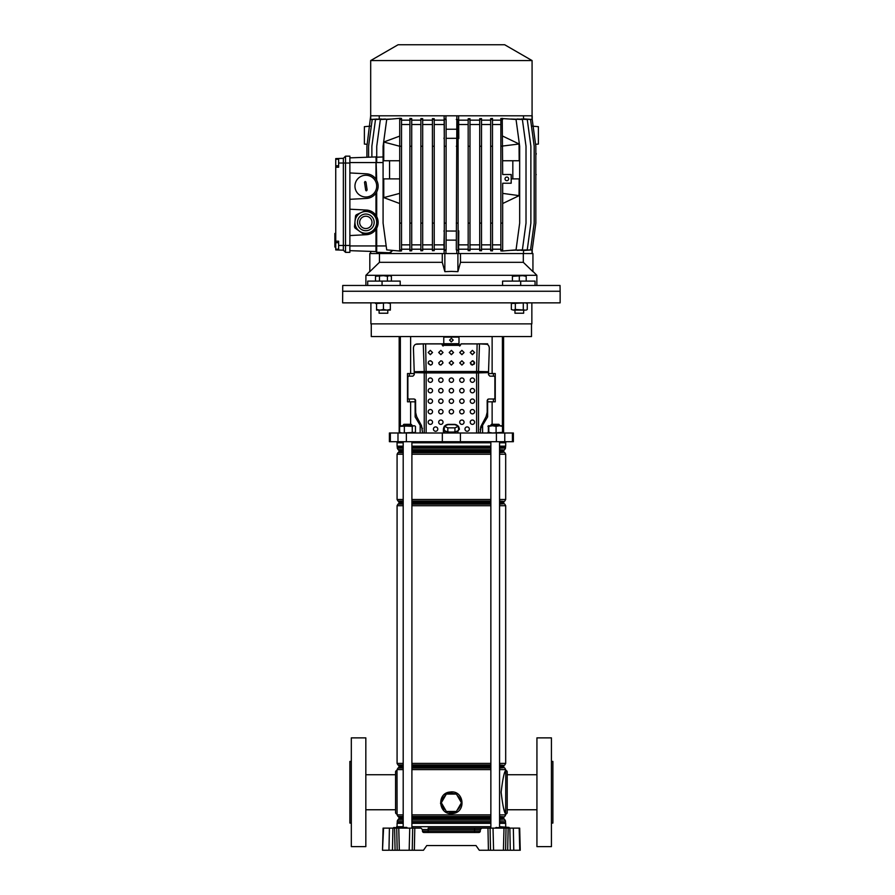<?xml version="1.0" encoding="UTF-8"?>
<svg xmlns="http://www.w3.org/2000/svg" width="895" height="895" viewBox="0 0 895 895"><rect width="100%" height="100%" fill="white"/><g stroke="black" fill="none" stroke-linecap="round" stroke-linejoin="round"><path stroke-width="1.34" d="M428.179 828.132L481.79 828.132L474.585 828.132L474.585 829.553L422.418 829.553L422.451 831.075A1.454 1.454 0 0 0 423.906 832.484L422.451 831.075L428.179 831.075L428.179 828.132M396.44 827.416L396.642 826.689L403.197 826.689M411.901 826.689L490.863 826.689M395.467 850.25L397.179 850.25L395.467 850.25M507.286 850.25L505.585 850.25L507.286 850.25M383.575 828.132L382.501 850.25L383.082 828.132L420.963 828.132L422.418 829.553M398.767 828.132L399.327 850.25L423.469 850.25L426.77 845.54L475.995 845.54L479.295 850.25L488.413 850.25L487.965 828.132L490.068 828.132L490.527 850.25L488.413 850.25L505.585 850.25L506.033 828.132L508.147 828.132L507.689 850.25L510.284 850.25L509.848 828.132L508.147 828.132M414.799 828.132L414.34 850.25L412.237 850.25L412.684 828.132M399.327 850.25L397.179 850.25L396.72 828.132M392.916 828.132L392.469 850.25L395.064 850.25L394.617 828.132M392.469 850.25L389.873 850.25M382.993 850.25L388.967 850.25L389.414 828.132M520.129 845.54L519.682 828.132L520.252 850.25L510.284 850.25M509.848 828.132L513.338 828.132L513.786 850.25L512.891 850.25M519.76 850.25L519.178 828.132L513.338 828.132M428.179 832.484L428.179 831.075L474.585 831.075L474.585 829.553L480.346 829.553L480.302 831.075L480.346 829.553L481.79 828.132L487.965 828.132M506.033 828.132L490.068 828.132M474.585 832.484L474.585 831.075L480.302 831.075L478.859 832.484L423.906 832.484A1.454 1.454 0 0 1 422.451 831.075M475.995 845.54L426.77 845.54M499.567 826.689L509.02 827.416L502.912 828.132M501.032 828.132L501.759 827.416L495.595 827.763L509.546 828.132M500.685 828.132L502.397 827.416L509.02 827.416L509.747 828.132M495.237 828.132L496.333 827.416M398.812 828.132L399.528 827.416L393.375 827.763L400.68 828.132M398.454 828.132L400.166 827.416L406.8 827.416L400.423 827.763L407.314 828.132M393.006 828.132L394.102 827.416M480.302 831.075A1.454 1.454 0 0 1 478.859 832.484M351.321 823.064L349.878 823.064L349.878 761.432L351.321 761.432M365.831 846.625L351.321 846.625L351.321 737.872L365.831 737.872L365.831 846.625M397 814.002A1.454 1.454 0 0 1 395.556 812.548L395.556 771.949A1.454 1.454 0 0 1 397 770.494L397.078 814.002M395.556 809.762L365.831 809.762M395.556 774.734L365.831 774.734M403.197 769.61L397.078 769.61L397 770.494M551.432 823.064L552.886 823.064L552.886 761.432L551.432 761.432M536.933 846.625L536.933 737.872L551.432 737.872L551.432 846.625L536.933 846.625M505.753 814.002A1.454 1.454 0 0 0 507.208 812.548L507.208 771.949A1.454 1.454 0 0 0 505.753 770.494L505.686 814.002C504.221 812.716 502.699 805.466 501.133 792.254C502.71 779.03 504.221 771.781 505.686 770.494L505.753 770.494M507.208 809.762L536.933 809.762M507.208 774.734L536.933 774.734M447.947 794.055A9.353 9.353 0 0 1 454.817 794.055M454.817 811.463A9.353 9.353 0 0 1 447.947 811.463M445.565 810.087A9.353 9.353 0 0 1 442.13 804.135M442.13 801.383A9.353 9.353 0 0 1 445.565 795.442M457.423 793.72L455.421 792.668M449.089 813.387L451.382 813.633C438.763 814.338 436.626 794.078 449.1 792.131L451.382 791.885L449.1 792.131L446.549 794.055M446.213 794.312L441.996 801.618M441.996 803.9L446.213 811.206M446.549 811.463L453.496 812.839L456.204 811.463M451.382 791.885C463.99 791.18 466.116 811.429 453.675 813.387L451.382 813.633M448.775 792.198L447.075 792.769M445.565 793.563L443.64 795.129M442.891 795.968L440.519 803.307L443.618 810.378M445.565 811.955L447.064 812.738M457.2 795.442A9.353 9.353 0 0 1 460.634 801.383M460.634 804.135A9.353 9.353 0 0 1 457.2 810.087M503.46 807.626L505.686 814.886L499.567 814.886M456.551 811.206L460.768 803.9M460.768 801.618L456.551 794.312M456.204 794.055L449.279 792.679M456.405 794.055L446.359 794.055L441.336 802.759L446.359 811.463L456.405 811.463L461.428 802.759L456.405 794.055M457.792 430.775A6.522 1.689 180 0 1 455.644 431.737L453.519 432.061A6.522 1.689 180 0 1 451.382 432.151A6.522 1.689 180 0 1 449.234 432.061L447.12 431.737A6.522 1.689 180 0 1 444.972 430.775L444.267 430.461L444.267 426.255L447.824 424.666L454.94 424.666L458.497 426.255L458.497 430.461L455.644 431.737M371.268 323.878L371.268 336.576L531.496 336.576L531.496 323.878M503.583 336.576L503.583 433.001M397 441.705L397 442.79L403.197 442.79M411.901 442.79L490.863 442.79M499.567 442.79L505.753 442.79L505.753 441.705M390.343 433.001L513.372 433.001L513.372 441.705L389.392 441.705L389.392 433.001L390.343 433.001L390.343 441.705M453.519 432.061L449.234 432.061M447.12 431.737L444.972 430.775M492.127 336.576L492.127 373.551L495.259 373.551L495.259 401.821L487.63 401.821L487.63 399.371M480.179 429.287L487.63 416.891L487.63 401.821M482.595 425.27L482.595 433.001M410.626 336.576L410.626 373.551L407.493 373.551L407.493 401.821L415.123 401.821L415.123 416.891L420.169 425.27L420.169 433.001M410.626 373.551L414.24 373.551M424.096 343.825L415.672 344.295M477.113 343.904L479.496 343.915L478.523 371.492L476.632 371.492L476.61 372.902L426.143 372.902L426.121 371.492L476.632 371.492L477.113 343.904L461.171 343.904L459.717 346.052L458.99 345.336L443.763 345.336L443.036 346.052L441.593 343.825L425.617 343.825L443.763 343.825M420.169 425.27L422.474 428.459M415.123 399.371L415.123 401.821M492.127 373.551L488.513 373.551M460.444 344.62L461.171 343.825L478.355 343.881M478.657 343.825L487.63 343.825L487.63 344.609M409.328 373.551L409.328 376.168M409.328 399.002L409.328 401.821M493.425 373.551L493.425 376.168M493.425 399.002L493.425 401.821M458.497 426.255L454.94 427.855L447.824 427.855L447.824 432.061M447.824 427.855L444.267 426.255M454.94 427.855L454.94 432.061M370.899 302.857L370.899 323.878L531.854 323.878L531.854 302.857M528.274 302.857L560.136 302.857L560.136 291.255L342.628 291.255L560.136 291.255L560.035 285.46L342.729 285.46L342.628 302.857L528.274 302.857M403.197 425.024L403.925 424.297L411.174 424.297L411.901 425.024L403.197 425.024L403.197 425.751M491.59 424.297L498.839 424.297L499.567 425.024L490.863 425.024L491.59 424.297M400.658 433.001L399.64 432.386L402 433.001L415.448 432.386L414.43 433.001M399.64 426.367L413.859 425.751L412.259 426.367L400.658 425.751L399.64 426.367L399.64 432.386M414.43 425.751L415.448 426.367L414.43 425.751M404.35 426.367L404.35 432.386M415.448 426.367L415.448 432.386M412.259 426.367L412.259 432.386M502.061 425.751L502.498 426.367L502.095 425.751L488.278 425.774M488.368 425.751L488.368 433.001L488.804 432.386L492.451 433.001L502.498 432.386L502.498 426.367L499.298 425.751L496.087 426.367L492.451 425.751L488.804 426.367L488.368 425.751L487.932 426.367M487.932 432.386L488.368 433.001M496.087 426.367L496.087 432.386M488.804 426.367L488.804 432.386M438.695 422.205A2.17 2.17 0 0 0 440.866 424.375A2.17 2.17 0 0 0 443.036 422.205A2.17 2.17 0 0 0 440.866 420.023A2.17 2.17 0 0 0 438.695 422.205M428.179 422.205A2.17 2.17 0 0 0 430.35 424.375A2.17 2.17 0 0 0 432.531 422.205A2.17 2.17 0 0 0 430.35 420.023A2.17 2.17 0 0 0 428.179 422.205M459.717 422.205A2.17 2.17 0 0 0 461.887 424.375A2.17 2.17 0 0 0 464.069 422.205A2.17 2.17 0 0 0 461.887 420.023A2.17 2.17 0 0 0 459.717 422.205M470.233 422.205A2.17 2.17 0 0 0 472.403 424.375A2.17 2.17 0 0 0 474.585 422.205A2.17 2.17 0 0 0 472.403 420.023A2.17 2.17 0 0 0 470.233 422.205M459.717 411.689A2.17 2.17 0 0 0 461.887 413.87A2.17 2.17 0 0 0 464.069 411.689A2.17 2.17 0 0 0 461.887 409.518A2.17 2.17 0 0 0 459.717 411.689M459.717 401.184A2.17 2.17 0 0 0 461.887 403.354A2.17 2.17 0 0 0 464.069 401.184A2.17 2.17 0 0 0 461.887 399.002A2.17 2.17 0 0 0 459.717 401.184M470.233 411.689A2.17 2.17 0 0 0 472.403 413.87A2.17 2.17 0 0 0 474.585 411.689A2.17 2.17 0 0 0 472.403 409.518A2.17 2.17 0 0 0 470.233 411.689M467.145 426.915A2.17 2.17 0 0 1 469.327 429.097A2.17 2.17 0 0 1 467.145 431.267A2.17 2.17 0 0 1 464.975 429.097A2.17 2.17 0 0 1 467.145 426.915A2.17 2.17 0 0 1 469.327 429.097A2.17 2.17 0 0 1 467.145 431.267M435.608 426.915A2.17 2.17 0 0 1 437.789 429.097A2.17 2.17 0 0 1 435.608 431.267A2.17 2.17 0 0 1 433.437 429.097A2.17 2.17 0 0 1 435.608 426.915A2.17 2.17 0 0 1 437.789 429.097A2.17 2.17 0 0 1 435.608 431.267M472.403 354.666L470.233 352.518L472.403 350.359L474.585 352.518L472.403 354.666M470.233 352.473L472.403 354.588L474.574 352.473M472.403 365.082L470.233 362.922L472.403 360.774L474.585 362.922L472.403 365.082M470.233 362.889L472.403 365.003L474.551 363.191M461.887 354.666L459.717 352.518L461.887 350.359L464.069 352.518L461.887 354.666M459.717 352.473L461.887 354.588L464.069 352.473M461.887 365.082L459.717 362.922L461.887 360.774L464.069 362.922L461.887 365.082M459.717 362.889L461.887 365.003L464.069 362.889M451.382 354.666L449.2 352.518L451.382 350.359L453.552 352.518L451.382 354.666M449.2 352.473L451.382 354.588L453.552 352.473M440.866 354.666L438.695 352.518L440.866 350.359L443.036 352.518L440.866 354.666M438.695 352.473L440.866 354.588L443.036 352.473M430.35 354.666L428.179 352.518L430.35 350.359L432.531 352.518L430.35 354.666M428.179 352.473L430.35 354.588L432.531 352.473M449.2 362.889L451.382 365.003L453.552 362.889M451.382 365.082L449.2 362.922L451.382 360.774L453.552 362.922L451.382 365.082M438.695 362.922L440.866 360.774L442.253 361.267L443.036 362.922L440.866 365.082L439.479 364.589L438.695 362.889L439.479 364.511L440.866 365.003L443.036 362.889M428.28 362.262L428.358 363.694L430.35 365.003C432.072 364.724 432.732 363.717 432.352 362.005M428.358 363.773C427.967 362.05 428.638 361.054 430.35 360.774L432.352 362.083C432.732 363.795 432.072 364.802 430.35 365.082L428.179 362.922M458.99 344.15L459.717 345.973L460.444 345.257M442.32 345.257L443.036 345.973L443.763 344.15M449.57 340.089L451.382 341.834L453.194 340.078L451.293 341.912L449.57 340.122L451.382 338.332L453.194 340.122M449.2 401.184A2.17 2.17 0 0 0 451.382 403.354A2.17 2.17 0 0 0 453.552 401.184A2.17 2.17 0 0 0 451.382 399.002A2.17 2.17 0 0 0 449.2 401.184M438.695 401.184A2.17 2.17 0 0 0 440.866 403.354A2.17 2.17 0 0 0 443.036 401.184A2.17 2.17 0 0 0 440.866 399.002A2.17 2.17 0 0 0 438.695 401.184M459.717 390.667A2.17 2.17 0 0 0 461.887 392.838A2.17 2.17 0 0 0 464.069 390.667A2.17 2.17 0 0 0 461.887 388.486A2.17 2.17 0 0 0 459.717 390.667M449.2 390.667A2.17 2.17 0 0 0 451.382 392.838A2.17 2.17 0 0 0 453.552 390.667A2.17 2.17 0 0 0 451.382 388.486A2.17 2.17 0 0 0 449.2 390.667M438.695 390.667A2.17 2.17 0 0 0 440.866 392.838A2.17 2.17 0 0 0 443.036 390.667A2.17 2.17 0 0 0 440.866 388.486A2.17 2.17 0 0 0 438.695 390.667M449.2 411.689A2.17 2.17 0 0 0 451.382 413.87A2.17 2.17 0 0 0 453.552 411.689A2.17 2.17 0 0 0 451.382 409.518A2.17 2.17 0 0 0 449.2 411.689M438.695 411.689A2.17 2.17 0 0 0 440.866 413.87A2.17 2.17 0 0 0 443.036 411.689A2.17 2.17 0 0 0 440.866 409.518A2.17 2.17 0 0 0 438.695 411.689M428.179 411.689A2.17 2.17 0 0 0 430.35 413.87A2.17 2.17 0 0 0 432.531 411.689A2.17 2.17 0 0 0 430.35 409.518A2.17 2.17 0 0 0 428.179 411.689M470.233 401.184A2.17 2.17 0 0 0 472.403 403.354A2.17 2.17 0 0 0 474.585 401.184A2.17 2.17 0 0 0 472.403 399.002A2.17 2.17 0 0 0 470.233 401.184M428.179 401.184A2.17 2.17 0 0 0 430.35 403.354A2.17 2.17 0 0 0 432.531 401.184A2.17 2.17 0 0 0 430.35 399.002A2.17 2.17 0 0 0 428.179 401.184M470.233 390.667A2.17 2.17 0 0 0 472.403 392.838A2.17 2.17 0 0 0 474.585 390.667A2.17 2.17 0 0 0 472.403 388.486A2.17 2.17 0 0 0 470.233 390.667M428.179 390.667A2.17 2.17 0 0 0 430.35 392.838A2.17 2.17 0 0 0 432.531 390.667A2.17 2.17 0 0 0 430.35 388.486A2.17 2.17 0 0 0 428.179 390.667M470.233 380.151A2.17 2.17 0 0 0 472.403 382.333A2.17 2.17 0 0 0 474.585 380.151A2.17 2.17 0 0 0 472.403 377.981A2.17 2.17 0 0 0 470.233 380.151M459.717 380.151A2.17 2.17 0 0 0 461.887 382.333A2.17 2.17 0 0 0 464.069 380.151A2.17 2.17 0 0 0 461.887 377.981A2.17 2.17 0 0 0 459.717 380.151M449.2 380.151A2.17 2.17 0 0 0 451.382 382.333A2.17 2.17 0 0 0 453.552 380.151A2.17 2.17 0 0 0 451.382 377.981A2.17 2.17 0 0 0 449.2 380.151M438.695 380.151A2.17 2.17 0 0 0 440.866 382.333A2.17 2.17 0 0 0 443.036 380.151A2.17 2.17 0 0 0 440.866 377.981A2.17 2.17 0 0 0 438.695 380.151M428.179 380.151A2.17 2.17 0 0 0 430.35 382.333A2.17 2.17 0 0 0 432.531 380.151A2.17 2.17 0 0 0 430.35 377.981A2.17 2.17 0 0 0 428.179 380.151M443.405 433.001L443.405 429.455A5.079 5.079 0 0 1 444.267 426.624M444.703 426.065A5.079 5.079 0 0 1 448.473 424.375L454.28 424.375A5.079 5.079 0 0 1 458.05 426.065M458.587 426.77L458.497 426.624A5.079 5.079 0 0 1 459.359 429.455L459.348 429.276M426.143 433.001L426.143 372.902L414.24 372.622L414.24 374.714L412.897 376.168L408.545 376.168L407.874 376.896L407.874 398.275L408.545 399.002L414.24 399.002L415.582 400.457L415.582 412.259L416.656 416.611L421.534 425.763L422.619 433.001M424.252 433.001L424.241 371.492L426.121 371.492L425.651 343.904L423.257 343.915L424.241 371.492L414.228 371.727L414.24 372.622M479.496 343.915L485.694 343.971C487.999 344.262 489.207 345.705 489.319 348.289L488.536 371.727L478.523 371.492L478.501 372.902L476.61 372.902L476.61 433.001M442.32 344.62L441.593 343.904L425.651 343.904M480.145 433.001L481.219 425.763L486.097 416.611L487.182 412.259L487.182 400.457L488.513 399.002L494.208 399.002L494.879 398.275L494.879 376.896L494.208 376.168L489.856 376.168L488.513 374.714L488.513 372.622L478.501 372.902L478.501 433.001M423.257 343.915L417.059 343.971C414.788 344.239 413.579 345.671 413.445 348.289L414.228 371.727M488.536 371.727L488.513 372.622M458.99 345.336L458.99 344.698M443.763 345.336L443.763 344.698M425.617 343.825L424.409 343.881M424.51 343.803L416.79 343.982M478.243 343.803L487.081 344.295M443.763 337.829L443.763 344.821L443.763 343.714L458.99 343.714L458.99 344.821L458.99 337.829A0.727 0.716 180 0 0 458.262 337.102L444.491 337.102A0.727 0.716 180 0 0 443.763 337.829L443.763 337.739A0.727 0.716 0 0 1 444.491 337.023L458.262 337.023A0.727 0.716 0 0 1 458.99 337.739L458.99 337.829M430.35 413.87A2.17 2.17 0 0 0 432.531 411.689A2.17 2.17 0 0 0 430.35 409.518M431.066 360.898L430.361 360.774M474.417 363.661L473.925 364.388M474.473 362.262L473.209 360.931M472.403 413.87A2.17 2.17 0 0 0 474.585 411.689A2.17 2.17 0 0 0 472.403 409.518M430.35 403.354A2.17 2.17 0 0 0 432.531 401.184A2.17 2.17 0 0 0 430.35 399.002M472.403 403.354A2.17 2.17 0 0 0 474.585 401.184A2.17 2.17 0 0 0 472.403 399.002M430.35 392.838A2.17 2.17 0 0 0 432.531 390.667A2.17 2.17 0 0 0 430.35 388.486M472.403 392.838A2.17 2.17 0 0 0 474.585 390.667A2.17 2.17 0 0 0 472.403 388.486M430.35 382.333A2.17 2.17 0 0 0 432.531 380.151A2.17 2.17 0 0 0 430.35 377.981M472.403 382.333A2.17 2.17 0 0 0 474.585 380.151A2.17 2.17 0 0 0 472.403 377.981M488.513 399.002L487.182 400.457M486.768 414.989L486.097 416.611M481.219 425.763L480.548 427.385M421.556 425.796L416.567 416.432M415.728 413.915L415.481 399.92M415.582 400.457L414.24 399.002M471.564 364.836L470.893 364.388M369.814 271.398L365.898 275.302L536.855 275.302L536.855 285.46M451.382 271.398L444.849 271.655L442.275 262.324L379.446 262.324L369.814 271.655L369.814 253.553L532.939 253.553L532.939 271.655L523.306 262.324L460.489 262.324L457.904 271.655L451.382 271.398M400.188 285.46L400.188 281.108L382.064 281.108L382.064 285.46M502.565 285.46L502.565 281.108L520.689 281.108L520.689 285.46M520.689 281.108L535.053 281.108L535.053 285.46M367.711 285.46L367.711 281.108L382.064 281.108M460.489 262.324L460.489 253.553L523.306 253.553L523.306 262.324M379.446 262.324L379.446 253.553L442.275 253.553L442.275 262.324M457.904 271.655L457.904 253.553M444.849 271.655L444.849 253.553M367.174 144.319L364.377 144.073L364.377 126.676L370.541 126.139M532.223 126.139L538.376 126.676L538.376 144.073L535.579 144.319M338.634 249.202L335.737 249.202L335.737 242.679L338.634 242.679M338.634 165.788L335.737 165.788L335.737 159.265L338.634 159.265M506.839 180.689A1.812 1.812 0 0 0 508.651 178.877A1.812 1.812 0 0 0 506.839 177.065A1.812 1.812 0 0 0 505.026 178.877A1.812 1.812 0 0 0 506.839 180.689M370.687 60.569L532.077 60.569L504.668 44.75L398.085 44.75L370.687 60.569L370.687 115.802L366.916 146.254L366.916 157.263M532.223 119.494L532.223 115.802L370.72 115.802L370.72 119.46M532.077 60.569L532.077 115.802M511.19 178.877L519.167 178.877L519.055 195.692L502.677 203.534M502.252 118.33L502.677 174.525L511.19 174.525L511.19 183.229L502.677 183.229L502.677 251.025L500.864 250.913L500.864 118.453L516.046 119.471L519.671 146.254L519.671 223.101L516.046 249.884L502.252 251.025M502.677 160.753L519.167 160.753L519.055 143.95L502.677 136.107M512.824 160.753L512.824 178.877M399.718 178.877L383.742 178.877L383.776 197.605L399.718 203.534M389.571 178.877L389.571 160.753M399.718 160.753L383.742 160.753L383.776 142.025L399.718 136.107M399.718 118.33L386.707 119.471L383.082 146.254L383.082 223.101L386.707 249.884L399.718 251.025M399.718 249.884L399.718 251.092L401.531 250.936L401.531 249.884L399.718 249.884L399.718 146.254L383.776 142.025M399.718 119.471L399.718 146.254L401.531 146.254L401.531 119.471L399.718 119.471L399.718 118.263L401.531 118.42L401.531 119.471M456.853 115.802L456.293 249.895L458.106 250.432L456.293 249.884M335.737 249.202L335.737 249.918L343.356 250.186L345.526 252.356L349.878 252.356L349.878 156.155L345.526 156.155L349.878 156.155M335.737 165.788L335.737 242.679M335.737 241.191L338.634 241.191L338.634 250.018L343.356 250.186L343.356 158.326L335.737 158.594L335.737 159.265M524.291 118.923L532.212 119.471L535.836 146.254L535.836 223.101L532.212 249.884L524.291 250.432M532.033 119.46L532.033 115.802M379.245 115.802L379.245 118.856M376.739 156.211L375.978 156.938L368.583 157.196L368.583 146.254L372.208 119.471L381.304 118.968M371.872 157.084L371.872 146.254L375.497 119.471L385.443 119.024M383.082 156.949L376.739 157.207L376.739 146.254L380.364 119.471L391.663 119.035M409.91 120.154L401.531 120.154M411.722 119.471L409.91 119.471L409.91 118.464L411.722 118.565L411.722 146.254L409.91 146.254L409.91 250.891L411.722 250.79L411.722 249.884L409.91 249.884M420.874 120.154L411.722 120.154M422.686 119.471L420.874 119.471L420.874 118.587L422.686 118.655L422.686 146.254L420.874 146.254L420.874 250.768L422.686 250.701L422.686 249.884L420.874 249.884M432.408 120.154L422.686 120.154M434.22 119.471L432.408 119.471L432.408 118.666L434.22 118.711L434.22 146.254L432.408 146.254L432.408 250.689L434.22 250.645L434.22 249.884L432.408 249.884M444.289 138.49L444.133 120.154L434.22 120.154M444.133 120.154L444.133 115.802M379.245 252.379L379.245 253.553M444.133 253.553L444.133 249.202L434.22 249.202M432.408 249.202L422.686 249.202M420.874 249.202L411.722 249.202M409.91 249.202L401.531 249.202M392.972 250.432L389.448 252.737L376.705 252.289L375.978 251.573L375.978 229.377C373.629 232.61 370.463 234.378 366.469 234.691L349.878 235.564M389.448 252.737L391.037 252.323M349.878 209.206L366.469 210.068C370.463 210.381 373.629 212.149 375.978 215.393L376.705 216.579L376.705 191.933L375.978 193.119C373.629 196.363 370.463 198.131 366.469 198.433L349.878 199.305M366.469 210.068A12.329 12.329 0 0 1 375.978 215.393L375.978 193.119A12.329 12.329 0 0 1 366.469 198.433M349.878 172.948L366.469 173.82C370.463 174.133 373.629 175.901 375.978 179.134L376.705 180.331L375.978 156.938L349.878 157.856M366.469 173.82A12.329 12.329 0 0 1 375.978 179.134L375.978 162.566L349.878 162.566M401.531 249.884L401.531 146.254M401.531 223.101L399.718 223.101M409.91 124.506L401.531 124.506M409.91 244.861L401.531 244.861M523.519 118.856L523.519 115.802M458.632 115.802L458.788 138.524L458.106 138.457M468.174 120.154L458.632 120.154M469.987 119.471L468.174 119.471L468.174 118.722L469.987 118.677L469.987 146.254L468.174 146.254L468.174 250.645L469.987 250.678L469.987 249.884L468.174 249.884M479.709 120.154L469.987 120.154M481.521 119.471L479.709 119.471L479.709 118.677L481.521 118.599L481.521 146.254L479.709 146.254L479.709 250.689L481.521 250.757L481.521 249.884L479.709 249.884M490.673 120.154L481.521 120.154M492.485 119.471L490.673 119.471L490.673 118.587L492.485 118.487L492.485 146.254L490.673 146.254L490.673 250.768L492.485 250.88L492.485 249.884L490.673 249.884M500.864 120.154L492.485 120.154M510.844 119.013L522.389 119.471L526.014 146.254L526.014 223.101L522.389 249.884L510.844 250.343M517.153 119.013L527.256 119.471L530.88 146.254L530.88 223.101L527.256 249.884L517.153 250.343M521.36 118.957L530.556 119.471L534.181 146.254L534.181 223.101L530.556 249.884L521.36 250.399M523.519 253.553L523.519 250.499M500.864 249.202L492.485 249.202M490.673 249.202L481.521 249.202M479.709 249.202L469.987 249.202M468.174 249.202L458.632 249.202L458.632 253.553M502.677 119.471L500.864 119.471M502.677 249.884L500.864 249.884M519.055 144.005L500.864 146.254M502.677 223.101L500.864 223.101M500.864 124.506L492.485 124.506M500.864 244.861L492.485 244.861M444.289 119.471L446.102 119.471L446.102 223.101L444.289 223.101L444.289 118.778L445.945 119.46L445.945 115.802M444.289 249.884L444.289 250.578L446.102 249.906L444.289 249.884L444.289 223.101M446.102 223.101L446.102 249.884M446.102 146.254L444.289 146.254M443.965 124.506L434.22 124.506M444.133 249.202L443.965 244.861L434.22 244.861M443.965 244.861L444.289 230.865M456.293 138.311L446.102 138.333M446.102 231.022L456.293 231.055M490.673 119.471L490.673 146.254M492.485 249.884L492.485 146.254M492.485 223.101L490.673 223.101M490.673 124.506L481.521 124.506M490.673 244.861L481.521 244.861M432.408 119.471L432.408 146.254M434.22 249.884L434.22 146.254M434.22 223.101L432.408 223.101M432.408 124.506L422.686 124.506M432.408 244.861L422.686 244.861M375.978 156.938L376.705 156.222L376.705 162.566L383.082 162.566M479.709 119.471L479.709 146.254M481.521 249.884L481.521 146.254M481.521 223.101L479.709 223.101M479.709 124.506L469.987 124.506M479.709 244.861L469.987 244.861M420.874 119.471L420.874 146.254M422.686 249.884L422.686 146.254M422.686 223.101L420.874 223.101M420.874 124.506L411.722 124.506M420.874 244.861L411.722 244.861M468.174 119.471L468.174 146.254M469.987 249.884L469.987 146.254M469.987 223.101L468.174 223.101M468.174 124.506L458.788 124.506M458.106 230.91L458.788 230.843L458.632 249.202M468.174 244.861L458.788 244.861M409.91 119.471L409.91 146.254M411.722 249.884L411.722 146.254M411.722 223.101L409.91 223.101M456.293 119.46L458.106 119.471L458.106 146.254L456.293 146.254M456.819 119.46L458.106 119.471M458.106 249.884L458.106 146.254M458.106 223.101L456.293 223.101M376.705 191.933C378.619 188.062 378.619 184.191 376.705 180.331M386.17 245.946L376.705 245.946L376.705 228.18C378.619 224.309 378.619 220.45 376.705 216.579M349.878 245.946L376.705 245.946L376.705 252.289M376.705 228.18L375.978 229.377A12.329 12.329 0 0 1 366.469 234.691M375.978 251.573L349.878 250.656L370.541 251.383L370.541 253.553M376.761 119.069L370.541 119.471M343.356 250.186L345.526 252.356L349.878 252.356M345.526 252.356L345.526 156.155L343.356 158.326L345.526 156.155M338.634 158.493L338.634 167.242L335.737 167.242M444.289 137.002L443.965 138.524M456.293 129.227L446.102 129.249M458.788 138.524L458.106 135.302M444.289 232.353L443.965 230.843M456.293 240.14L446.102 240.117M458.788 230.843L458.106 234.054M445.945 249.906L445.945 253.553M456.819 249.906L456.819 253.553M532.033 249.906L532.033 253.553M370.72 251.383L370.72 253.553M335.737 247.042L334.864 247.042L334.864 243.239L334.864 244.223L335.737 244.223L334.864 244.223M334.864 244.369L335.737 244.369M335.737 244.011L334.864 244.011L334.864 235.396L335.737 235.396M334.864 242.31L335.737 242.31M335.737 235.116L334.864 235.116L334.864 233.729L335.737 233.729M535.836 174.525L535.836 154.231M536.206 153.504L536.206 154.231M536.206 174.525L535.836 175.252M502.677 193.376L519.055 195.625M399.718 193.376L383.776 197.605M356.288 214.778A12.194 12.194 0 0 0 355.528 215.852L354.476 226.838A12.194 12.194 0 0 0 355.024 228.035L364.008 234.434A12.194 12.194 0 0 0 365.317 234.568L375.363 229.981A12.194 12.194 0 0 0 376.124 228.919L376.65 223.426A10.874 10.874 0 0 0 356.971 216.064A10.874 10.874 0 0 1 372.141 213.525A10.874 10.874 0 0 1 374.681 228.695A10.874 10.874 0 0 0 376.65 223.426L377.175 217.933A12.194 12.194 0 0 0 376.638 216.724L367.644 210.325A12.194 12.194 0 0 0 366.335 210.191L356.288 214.778M356.971 216.064A10.874 10.874 0 0 1 372.141 213.525A10.874 10.874 0 0 1 374.681 228.695A10.874 10.874 0 0 1 359.51 231.234A10.874 10.874 0 0 1 356.971 216.064A10.874 10.874 0 0 0 355.002 221.345M370.843 225.954A6.164 6.164 0 0 0 369.4 217.362A6.164 6.164 0 0 0 360.808 218.805A6.164 6.164 0 0 0 362.251 227.397A6.164 6.164 0 0 0 370.843 225.954M357.038 229.467L355.024 228.035M367.644 210.325L369.657 211.757M366.514 190.792L367.129 189.964L365.965 182.077L365.138 181.472L364.522 182.289L365.686 190.176L366.514 190.792A0.727 0.727 0 0 1 365.977 190.657M367.409 196.889A10.874 10.874 0 0 0 376.582 184.538A10.874 10.874 0 0 0 364.243 175.375A10.874 10.874 0 0 0 355.069 187.715A10.874 10.874 0 0 0 367.409 196.889M380.006 310.106L383.452 309.491L386.897 310.106L376.56 310.106L376.56 309.491L380.006 310.106M386.897 310.106L390.343 310.106L390.343 309.491L386.897 310.106M390.343 302.857L390.343 303.472L386.897 302.857L376.56 303.472L376.56 302.857M383.452 303.472L383.452 309.491M376.56 303.472L376.56 309.491M390.343 303.472L390.343 309.491M391.406 276.286L389.414 275.671L391.406 276.286L391.406 281.108M387.803 313.216L379.1 313.216L387.803 313.216L387.803 310.106M379.1 313.216L379.1 310.106M387.423 276.286L383.452 275.671L389.414 275.671L387.423 276.286L387.423 281.108M375.497 276.286L383.452 275.671L375.497 276.286L375.497 281.108M379.469 276.286L379.469 281.108M523.653 313.216L514.961 313.216L523.653 313.216L523.653 310.106M512.421 276.286L512.421 275.671L526.193 275.671L526.193 276.286L522.747 275.671L512.421 276.286L512.421 281.108M519.313 276.286L519.313 281.108M526.193 276.286L526.193 281.108M377.489 302.857L375.497 303.472M512.421 302.857L511.358 303.472L511.358 309.491L513.338 310.106L511.358 309.491M526.193 302.857L527.256 303.472L525.275 302.857L511.358 303.472M526.193 310.106L527.256 309.491L526.193 310.106M525.275 310.106L513.338 310.106L515.33 309.491L525.275 310.106M527.256 303.472L527.256 309.491M523.284 303.472L523.284 309.491M515.33 303.472L515.33 309.491M409.742 828.132L409.172 850.25M493.022 828.132L493.581 850.25M503.997 828.132L503.426 850.25M500.685 827.416L496.333 828.132M398.454 827.416L394.102 828.132M411.901 818.533L490.863 818.533M499.567 818.533L503.795 818.533L504.165 819.16L499.567 819.16M490.863 819.16L411.901 819.16M411.901 816.811L490.863 816.811M499.567 816.811L504.165 816.811L503.795 817.437L499.567 817.437M490.863 817.437L411.901 817.437M411.901 767.06L490.863 767.06M499.567 767.06L503.795 767.06L504.165 767.686L499.567 767.686M490.863 767.686L411.901 767.686M411.901 765.337L490.863 765.337M499.567 765.337L504.165 765.337L503.795 765.963L499.567 765.963M490.863 765.963L411.901 765.963M411.901 501.424L490.863 501.424M499.567 501.424L504.165 501.424L503.795 502.05L499.567 502.05M490.863 502.05L411.901 502.05M411.901 503.147L490.863 503.147M499.567 503.147L503.795 503.147L504.165 503.784L499.567 503.784M490.863 503.784L411.901 503.784M411.901 449.95L490.863 449.95M499.567 449.95L504.165 449.95L503.795 450.577L499.567 450.577M490.863 450.577L411.901 450.577M411.901 451.673L490.863 451.673M499.567 451.673L503.795 451.673L504.165 452.299L499.567 452.299M490.863 452.299L411.901 452.299M411.901 822.449L490.863 822.449M499.567 822.449L505.53 822.594L499.567 822.594M490.863 822.594L411.901 822.594M411.901 446.885L490.863 446.885M499.567 446.885L505.53 446.885L499.567 447.03M490.863 447.03L411.901 447.03M490.863 823.322L411.901 823.322M403.197 823.322L397.078 823.322L397.223 822.594L403.197 822.594M490.863 820.983L411.901 820.983M403.197 820.983L397.257 820.983L398.163 819.417L403.197 819.417M411.901 819.417L490.863 819.417M490.863 816.453L411.901 816.453M403.197 816.453L397.984 816.453L397.078 814.886L403.197 814.886M411.901 814.886L490.863 814.886M490.863 449.693L411.901 449.693M403.197 449.693L398.163 449.693L397.257 448.126L403.197 448.126M411.901 448.126L490.863 448.126M490.863 454.224L411.901 454.224M403.197 454.224L397.078 454.224L397.984 452.657L403.197 452.657M411.901 452.657L490.863 452.657M490.863 501.066L411.901 501.066M403.197 501.066L397.984 501.066L397.078 499.499L403.197 499.499M411.901 499.499L490.863 499.499M490.863 505.709L411.901 505.709M403.197 505.709L397.078 505.709L397.984 504.131L403.197 504.131M411.901 504.131L490.863 504.131M490.863 769.61L411.901 769.61M397.078 769.61L397.984 768.044L403.197 768.044M411.901 768.044L490.863 768.044M490.863 764.979L411.901 764.979M403.197 764.979L397.984 764.979L397.078 763.413L403.197 763.413M411.901 763.413L490.863 763.413M397.078 442.79L397.078 446.157L403.197 446.157M411.901 446.157L490.863 446.157M397.078 446.157L397.223 446.885L403.197 446.885M397.257 820.983L397.257 822.449L403.197 822.449M403.197 819.16L398.163 819.417M403.197 817.437L398.957 817.437L398.957 818.533L403.197 818.533M397.984 816.453L403.197 816.811M403.197 767.686L397.984 768.044M403.197 765.963L398.957 765.963L398.957 767.06L403.197 767.06M397.984 764.979L403.197 765.337M403.197 503.784L397.984 504.131M403.197 502.05L398.957 502.05L398.957 503.147L403.197 503.147M397.984 501.066L403.197 501.424M403.197 452.299L397.984 452.657M403.197 450.577L398.957 450.577L398.957 451.673L403.197 451.673M398.163 449.693L403.197 449.95M403.197 447.03L397.257 447.03L397.257 448.126M499.567 448.126L505.507 448.126L505.507 447.03M504.165 449.95L499.567 449.693M499.567 452.657L504.165 452.299M499.567 499.499L505.686 499.499L505.686 454.224L499.567 454.224M504.165 501.424L499.567 501.066M499.567 504.131L504.165 503.784M499.567 763.413L505.686 763.413L505.686 505.709L499.567 505.709M504.165 765.337L499.567 764.979M499.567 768.044L504.165 767.686M505.686 770.494L505.686 769.61L499.567 769.61M504.165 816.811L499.567 816.453M499.567 819.417L504.165 819.16M505.507 822.449L505.507 820.983L499.567 820.983M505.686 826.689L505.686 823.322L499.567 823.322M499.567 446.157L505.686 446.157L505.53 446.885M492.127 401.821L492.127 424.297M410.626 401.821L410.626 424.297M512.421 433.001L512.421 441.705M397.984 433.001L397.984 441.705M406.364 433.001L406.364 441.705M442.331 433.001L442.331 441.705M460.422 433.001L460.422 441.705M496.401 433.001L496.401 441.705M504.769 433.001L504.769 441.705M400.356 336.576L400.356 425.93M502.408 336.576L502.408 426.143M458.99 344.821L443.763 344.821M338.634 245.476L349.878 245.476M338.634 163.035L349.878 163.035M334.864 238.607L335.737 238.607M334.864 236.123L335.737 236.123L334.864 236.123M359.04 217.541A8.335 8.335 0 0 0 360.987 229.165A8.335 8.335 0 0 0 372.611 227.218A8.335 8.335 0 0 0 370.664 215.594A8.335 8.335 0 0 0 359.04 217.541M406.8 827.416L407.516 828.132M397.078 823.322L397.078 826.689M397.078 505.709L397.078 763.413M397.078 454.224L397.078 499.499M503.795 450.577L503.795 451.673M503.795 502.05L503.795 503.147M503.795 765.963L503.795 767.06M503.795 817.437L503.795 818.533M505.686 442.79L505.686 446.157M504.78 764.979L505.686 763.413M505.686 769.61L504.78 768.044M505.686 505.709L504.78 504.131M504.78 501.066L505.686 499.499M505.686 454.224L504.78 452.657M504.601 449.693L505.507 448.126M504.78 816.453L505.686 814.886M505.507 820.983L504.601 819.417M505.686 823.322L505.53 822.594M398.957 451.673L398.599 452.299M398.599 449.95L398.957 450.577M398.957 503.147L398.599 503.784M398.599 501.424L398.957 502.05M398.599 765.337L398.957 765.963M398.957 767.06L398.599 767.686M398.599 816.811L398.957 817.437M398.957 818.533L398.599 819.16M457.904 433.001L457.904 430.73M399.181 336.576L399.181 433.001M444.849 433.001L444.849 430.73M411.901 828.132L411.901 441.705M411.901 425.751L411.901 425.024M403.197 827.416L403.197 441.705M490.863 828.132L490.863 441.705M490.863 425.751L490.863 425.024M499.567 827.416L499.567 441.705M499.567 425.751L499.567 425.024M443.763 344.832L458.99 344.832M365.898 285.46L365.898 275.302M532.939 271.398L536.855 275.302M532.223 249.873L532.223 253.553M334.864 233.438L335.737 233.438M334.864 244.301L335.737 244.301M514.961 313.216L514.961 310.106"/></g></svg>
